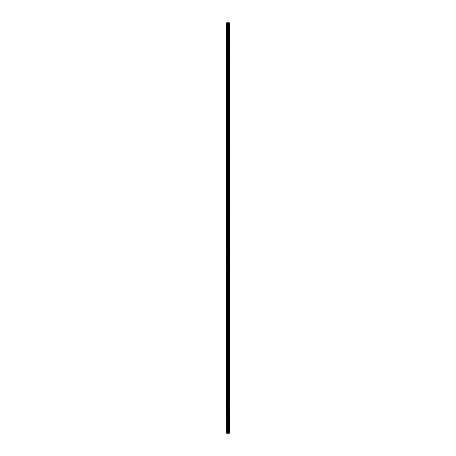 <?xml version="1.0" encoding="UTF-8"?>
<svg xmlns="http://www.w3.org/2000/svg" width="456" height="456" viewBox="0 0 456 456"><rect width="100%" height="100%" fill="white"/><g stroke="black" fill="none" stroke-linecap="round" stroke-linejoin="round"><path stroke-width="0.68" d="M229.334 22.8L229.368 433.2L229.334 22.8L228.274 22.8L228.274 433.2L227.726 433.2L227.726 22.8L226.666 22.8L226.632 433.2L226.666 22.8M227.726 433.2L226.666 433.2M229.334 433.2L228.274 433.2M228.274 22.8L227.726 22.8"/></g></svg>
